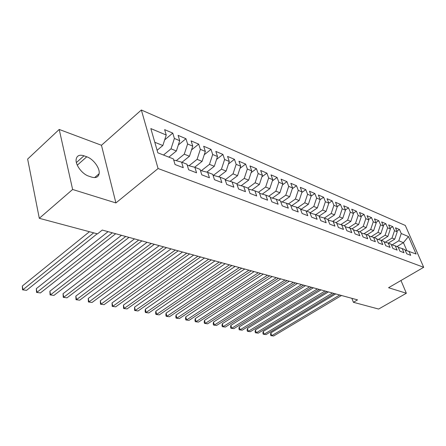 <?xml version="1.0" encoding="UTF-8"?>
<svg xmlns="http://www.w3.org/2000/svg" width="446" height="446" viewBox="0 0 446 446"><rect width="100%" height="100%" fill="white"/><g stroke="black" fill="none" stroke-linecap="round" stroke-linejoin="round"><path stroke-width="0.67" d="M59.212 129.451L72.626 189.478L115.915 202.936L101.459 145.268L59.212 129.451L27.641 159.071L39.298 218.306L97.518 233.871L102.273 230.064L357.53 299.874L353.399 302.293L378.626 309.045L406.356 293.256L400.982 280.501M101.459 145.268L141.354 110.006L405.314 225.464L423.7 267.293L158.085 168.532L141.354 110.006M397.035 246.543L403.418 242.657L408.452 236.547L401.238 233.526L399.493 229.506L395.474 227.8L397.219 231.842L394.504 230.705L392.759 226.646L388.633 224.89L390.384 228.976L387.607 227.811L385.851 223.708L381.625 221.913L383.382 226.038L380.527 224.845L378.771 220.698L374.434 218.852L376.19 223.028L373.263 221.801L371.507 217.609L367.058 215.719L368.814 219.934L365.809 218.679L364.053 214.437L359.482 212.497L361.243 216.762L358.155 215.468L356.399 211.187L351.704 209.191L353.466 213.506L350.3 212.173L348.538 207.842L343.715 205.79L345.477 210.155L342.221 208.789L340.46 204.407L335.509 202.3L337.271 206.715L333.92 205.311L332.158 200.878L327.069 198.715L328.83 203.175L325.385 201.737L323.623 197.249L318.388 195.025L320.15 199.54L316.604 198.057L314.848 193.519L309.463 191.228L311.219 195.794L307.573 194.266L305.817 189.678L300.269 187.32L302.026 191.942L298.274 190.37L296.523 185.726L290.809 183.295L292.559 187.978L288.696 186.356L286.945 181.656L281.064 179.153L282.809 183.891L278.828 182.219L277.083 177.463L271.023 174.882L272.757 179.677L268.654 177.96L266.92 173.137L260.665 170.478L262.399 175.334L258.162 173.561L256.433 168.683L249.983 165.94L251.706 170.857L247.335 169.023L245.618 164.083L238.961 161.251L240.673 166.23L236.163 164.34L234.457 159.334L227.583 156.412L229.277 161.458L224.617 159.501L222.928 154.433L215.825 151.411L217.509 156.524L212.692 154.506L211.014 149.365L203.671 146.243L205.338 151.423L200.354 149.332L198.693 144.13L191.105 140.903L192.756 146.149L187.599 143.986L185.954 138.712L178.099 135.372L179.727 140.691L174.392 138.45L172.769 133.103L164.63 129.647L166.241 135.038L162.829 145.524L154.795 142.28M408.452 236.547L416.107 254.014L405.096 250.061M166.241 135.038L150.837 128.582L157.839 152.816L173.36 158.899L175.038 164.518L183.261 167.685L181.572 162.115L186.946 164.223L188.647 169.759L196.58 172.819L194.869 167.328L200.059 169.363L201.776 174.821L209.436 177.77L207.708 172.357L212.72 174.325L214.459 179.705L221.857 182.559L220.112 177.218L224.957 179.119L226.707 184.427L233.86 187.186L232.104 181.918L236.787 183.752L238.549 188.993L245.473 191.657L243.7 186.461L248.232 188.234L250.005 193.408L256.701 195.984L254.922 190.86L259.31 192.577L261.094 197.678L267.578 200.176L265.788 195.114L270.036 196.781L271.831 201.815L278.109 204.235L276.314 199.239L280.434 200.856L282.234 205.823L288.317 208.17L286.516 203.237L290.508 204.803L292.314 209.709L298.218 211.984L296.406 207.111L300.281 208.633L302.093 213.478L307.818 215.68L306.006 210.874L309.764 212.346L311.576 217.13L317.134 219.27L315.316 214.526L318.968 215.953L320.786 220.681L326.182 222.76L324.365 218.066L327.905 219.454L329.728 224.126L334.968 226.144L333.151 221.511L336.591 222.861L338.414 227.471L343.504 229.434L341.686 224.856L345.037 226.167L346.854 230.721L351.805 232.634L349.987 228.107L353.243 229.383L355.061 233.888L359.877 235.744L358.06 231.273L361.227 232.511L363.044 236.965L367.733 238.766L365.915 234.351L368.998 235.555L370.81 239.954L375.37 241.715L373.558 237.344L376.558 238.521L378.375 242.869L382.813 244.581L381.001 240.26L383.928 241.409L385.734 245.707L390.06 247.374L388.254 243.103L391.103 244.218L392.909 248.472L397.124 250.095L395.318 245.869L398.094 246.956L399.895 251.165L404.004 252.748L402.203 248.567L404.907 249.626L406.707 253.785L410.71 255.329L408.915 251.198M163.487 155.03L171.013 148.825L176.371 150.988L168.861 157.137M174.392 138.45L171.013 148.825M179.727 140.691L176.371 150.988M176.248 160.677L184.27 154.182L189.45 156.267L181.979 162.277M187.599 143.986L184.27 154.182M192.756 146.149L189.45 156.267M181.572 162.115L174.403 160.175L173.873 160.61M189.054 165.739L197.082 159.35L202.083 161.374L194.629 167.261M200.354 149.332L197.082 159.35M205.338 151.423L202.083 161.374M194.869 167.328L187.71 165.377L187.381 165.639M201.43 170.634L209.464 164.351L214.303 166.302L206.827 172.117M212.692 154.506L209.464 164.351M217.509 156.524L214.303 166.302M207.708 172.357L200.416 170.506M213.411 175.367L221.439 169.185L226.122 171.074L218.629 176.811M224.617 159.501L221.439 169.185M229.277 161.458L226.122 171.074M220.112 177.218L213.021 175.261M225.185 179.81L233.029 173.862L237.556 175.696L230.058 181.349M236.163 164.34L233.029 173.862M240.673 166.23L237.556 175.696M232.104 181.918L225.252 180.011M236.848 183.925L244.246 178.394L248.634 180.167L241.13 185.742M247.335 169.023L244.246 178.394M251.706 170.857L248.634 180.167M243.7 186.461L237.077 184.611M247.892 188.106L255.118 182.782L259.371 184.499L251.862 189.996M258.162 173.561L255.118 182.782M262.399 175.334L259.371 184.499M254.922 190.86L248.511 189.059M258.474 192.248L265.649 187.036L269.774 188.703L262.27 194.121M268.654 177.96L265.649 187.036M272.757 179.677L269.774 188.703M265.788 195.114L259.583 193.363M268.737 196.273L275.868 191.161L279.865 192.778L272.367 198.119M278.828 182.219L275.868 191.161M282.809 183.891L279.865 192.778M276.314 199.239L270.304 197.533M278.694 200.17L285.774 195.164L289.655 196.731L282.167 201.999M288.696 186.356L285.774 195.164M292.559 187.978L289.655 196.731M286.516 203.237L280.696 201.581M288.356 203.961L295.391 199.044L299.16 200.566L291.684 205.762M298.274 190.37L295.391 199.044M302.026 191.942L299.16 200.566M296.406 207.111L290.764 205.5M297.744 207.635L304.73 202.813L308.387 204.29L300.933 209.419M307.573 194.266L304.73 202.813M311.219 195.794L308.387 204.29M306.006 210.874L300.532 209.302M306.865 211.209L313.8 206.476L317.357 207.914L309.981 212.92M316.604 198.057L313.8 206.476M320.15 199.54L317.357 207.914M315.316 214.526L310.009 212.993M315.729 214.682L322.614 210.038L326.071 211.432L319.046 216.154M325.385 201.737L322.614 210.038M328.83 203.175L326.071 211.432M327.726 219.387L334.545 214.855L331.183 213.495L324.342 218.061L319.208 216.578M333.92 205.311L331.183 213.495M337.271 206.715L334.545 214.855M333.151 221.511L328.139 220.056M332.683 221.378L339.523 216.862L342.79 218.183L336.016 222.632M342.221 208.789L339.523 216.862M345.477 210.155L342.79 218.183M341.686 224.856L336.819 223.44M340.8 224.6L347.629 220.134L350.812 221.422L344.089 225.799M350.3 212.173L347.629 220.134M353.466 213.506L350.812 221.422M349.987 228.107L345.26 226.724M348.705 227.733L355.523 223.323L358.623 224.572L351.944 228.876M358.155 215.468L355.523 223.323M361.243 216.762L358.623 224.572M358.06 231.273L353.461 229.924M356.399 230.783L363.206 226.423L366.227 227.644L359.599 231.875M365.809 218.679L363.206 226.423M368.814 219.934L366.227 227.644M365.915 234.351L361.438 233.035M363.903 233.76L370.693 229.45L373.631 230.632L367.052 234.797M373.263 221.801L370.693 229.45M376.19 223.028L373.631 230.632M373.558 237.344L369.204 236.062M371.211 236.653L377.985 232.394L380.851 233.548L374.317 237.64M380.527 224.845L377.985 232.394M383.382 226.038L380.851 233.548M381.001 240.26L376.764 239.011M378.336 239.474L385.093 235.259L387.886 236.391L381.402 240.416M387.607 227.811L385.093 235.259M390.384 228.976L387.886 236.391M388.254 243.103L384.123 241.883M385.283 242.223L392.023 238.058L394.749 239.162L388.31 243.126M394.504 230.705L392.023 238.058M397.219 231.842L394.749 239.162M395.318 245.869L391.298 244.676M392.062 244.904L398.785 240.79L403.418 242.657L406.847 250.58M401.238 233.526L398.785 240.79M402.203 248.567L398.284 247.402M72.626 189.478L39.298 218.306M423.7 267.293L388.561 287.72L406.356 293.256M115.915 202.936L158.085 168.532M351.866 298.324L353.399 302.293M157.109 150.291L162.829 145.524M83.993 155.805C79.472 154.422 76.851 155.632 76.138 159.423C75.274 164.936 82.326 174.235 88.815 176.17L91.603 177.101C95.845 178.3 98.354 177.174 99.118 173.734C100.211 168.332 93.359 158.932 86.758 156.786L83.993 155.805L76.383 162.567M399.493 229.506L396.907 231.112M392.759 226.646L390.099 228.307M385.851 223.708L383.12 225.436M378.771 220.698L375.967 222.487M371.507 217.609L368.619 219.465M364.053 214.437L361.082 216.366M356.399 211.187L353.338 213.188M348.538 207.842L345.388 209.927M340.46 204.407L337.215 206.582M332.158 200.878L328.813 203.142M323.623 197.249L320.111 199.657M314.848 193.519L311.118 196.101M305.817 189.678L301.858 192.455M296.523 185.726L292.32 188.703M286.945 181.656L282.491 184.856M277.083 177.463L272.355 180.903M266.92 173.137L261.902 176.839M256.433 168.683L251.109 172.658M245.618 164.083L239.97 168.365M234.457 159.334L228.464 163.95M222.928 154.433L216.561 159.406M211.014 149.365L204.257 154.734M198.693 144.13L191.518 149.928M185.954 138.712L178.328 144.983M172.769 133.103L164.658 139.893M335.721 293.908L270.85 332.878L271.753 335.648L339.718 295.001M273.638 335.994L270.861 335.632L273.638 335.994L341.508 295.492M270.861 335.632L270.505 334.522L270.85 332.878M328.446 291.918L263.218 331.439L264.116 334.238L332.465 293.016M266.045 334.589L263.235 334.221L266.045 334.589L334.294 293.518M263.235 334.221L262.878 333.106L263.218 331.439M320.997 289.883L255.407 329.968L256.305 332.794L325.034 290.987M258.273 333.156L255.43 332.783L258.273 333.156L326.907 291.5M255.43 332.783L255.073 331.657L255.407 329.968M313.365 287.793L247.413 328.462L248.31 331.317L317.418 288.902M250.323 331.69L247.441 331.311L250.323 331.69L319.342 289.426M247.441 331.311L247.084 330.168L247.413 328.462M305.538 285.652L239.234 326.918L240.121 329.806L309.608 286.767M242.189 330.185L239.268 329.8L242.189 330.185L311.581 287.308M239.268 329.8L238.911 328.646L239.234 326.918M297.515 283.461L230.855 325.335L231.742 328.256L301.602 284.576M233.855 328.646L230.894 328.256L233.855 328.646L303.626 285.128M230.894 328.256L230.543 327.091L230.855 325.335M289.287 281.209L222.275 323.718L223.156 326.673L293.39 282.329M225.319 327.069L222.32 326.673L225.319 327.069L295.464 282.898M222.32 326.673L221.969 325.496L222.275 323.718M280.846 278.901L213.483 322.062L214.359 325.045L284.961 280.027M216.578 325.457L213.534 325.056L216.578 325.457L287.09 280.606M213.534 325.056L213.188 323.863L213.483 322.062M272.177 276.531L204.474 320.362L205.338 323.378L276.314 277.663M207.613 323.802L204.53 323.395L207.613 323.802L278.499 278.259M204.53 323.395L204.184 322.19L204.474 320.362M263.285 274.1L195.236 318.622L196.095 321.672L267.433 275.232M198.431 322.107L195.303 321.694L198.431 322.107L269.674 275.845M195.303 321.694L194.958 320.473L195.236 318.622M254.148 271.597L185.765 316.833L186.618 319.921L258.306 272.735M189.009 320.367L185.837 319.944L189.009 320.367L260.609 273.365M185.837 319.944L185.497 318.712L185.765 316.833M244.759 269.033L176.047 315.004L176.895 318.126L248.929 270.176M179.348 318.578L176.131 318.154L179.348 318.578L251.299 270.822M176.131 318.154L175.796 316.905L176.047 315.004M235.109 266.396L166.079 313.12L166.915 316.286L239.296 267.539M169.435 316.749L166.168 316.32L169.435 316.749L241.726 268.202M166.168 316.32L165.834 315.054L166.079 313.12M225.191 263.681L155.844 311.191L156.669 314.391L229.383 264.829M159.255 314.87L155.944 314.43L159.255 314.87L231.887 265.515M155.944 314.43L155.615 313.153L155.844 311.191M214.983 260.888L145.335 309.212L146.154 312.451L219.192 262.042M148.808 312.941L145.446 312.495L148.808 312.941L221.768 262.744M145.446 312.495L145.117 311.202L145.335 309.212M204.485 258.017L134.541 307.177L135.344 310.455L208.7 259.171M138.076 310.957L134.659 310.505L138.076 310.957L211.348 259.895M134.659 310.505L134.541 307.177M193.675 255.062L123.447 305.081L124.239 308.403L197.896 256.216M127.043 308.922L123.575 308.459L127.043 308.922L200.628 256.963M123.575 308.459L123.447 305.081M182.542 252.018L112.041 302.934L112.827 306.296L186.768 253.172M115.709 306.826L112.186 306.357L115.709 306.826L189.583 253.941M112.186 306.357L112.041 302.934M171.074 248.879L100.317 300.721L101.086 304.127L175.3 250.039M104.052 304.674L100.473 304.2L104.052 304.674L178.205 250.83M100.473 304.2L100.317 300.721M159.25 245.646L88.252 298.446L89.005 301.897L163.481 246.805M92.06 302.46L88.419 301.975L92.06 302.46L166.47 247.625M88.419 301.975L88.252 298.446M147.057 242.312L75.837 296.105L76.573 299.601L151.289 243.471M79.717 300.18L76.015 299.69L79.717 300.18L154.372 244.313M76.015 299.69L75.837 296.105M134.48 238.872L63.053 293.691L63.772 297.237L138.706 240.032M67.006 297.833L63.243 297.331L67.006 297.833L141.889 240.901M63.243 297.331L63.053 293.691M121.49 235.321L49.885 291.21L50.582 294.8L125.716 236.475M53.916 295.414L50.091 294.906L53.916 295.414L129.006 237.378M50.091 294.906L49.885 291.21M108.077 231.652L36.316 288.651L36.99 292.286L112.297 232.806M40.43 292.922L36.539 292.403L40.43 292.922L115.692 233.737M36.539 292.403L36.316 288.651M89.456 231.714L22.322 286.014L22.98 289.699L93.666 232.84M26.526 290.357L22.562 289.828L26.526 290.357L97.183 233.782M22.562 289.828L22.322 286.014M77.286 165.171L86.758 156.786M94.602 177.608L99.118 173.734"/></g></svg>
